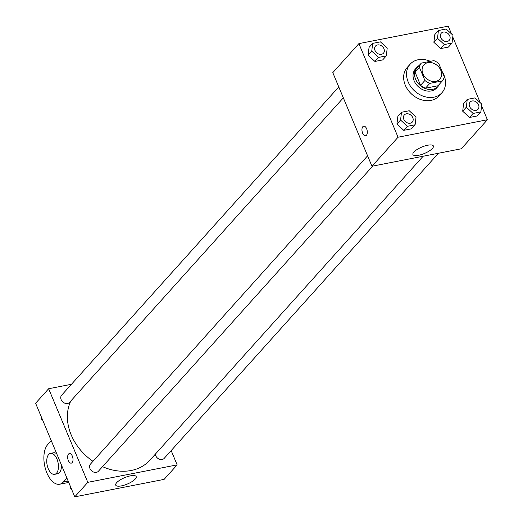<?xml version="1.0" encoding="UTF-8"?>
<svg xmlns="http://www.w3.org/2000/svg" width="523" height="523" viewBox="0 0 523 523"><rect width="100%" height="100%" fill="white"/><g stroke="black" fill="none" stroke-linecap="round" stroke-linejoin="round"><path stroke-width="0.78" d="M422.911 73.756A10.682 8.473 -138 0 1 423.898 64.872A10.682 8.473 -138 0 1 437.509 65.708A10.682 8.473 -138 0 1 439.784 79.15A10.682 8.473 -138 0 1 430.841 81.013A10.682 8.473 -138 0 1 422.911 73.756M429.814 83.373L442.353 80.921A13.788 10.931 -138 0 0 444.269 76.685L438.777 63.551A13.788 10.931 -138 0 0 433.868 60.642L421.335 63.093A13.788 10.931 -138 0 0 419.42 67.336L424.911 80.47A13.788 10.931 -138 0 0 429.814 83.373L425.467 88.21L438.006 85.759L442.353 80.921M419.42 67.336L415.066 72.174A13.788 10.931 -138 0 1 416.981 67.931L421.335 63.093M415.066 72.174L420.564 85.308L424.911 80.47M425.467 88.21A13.788 10.931 -138 0 1 420.564 85.308M419.165 65.506A14.239 11.297 42 0 0 416.903 67.33A14.239 11.297 42 0 0 419.943 85.249A14.239 11.297 42 0 0 438.084 86.367A14.239 11.297 42 0 0 439.653 83.928M438.084 86.367L436.633 87.982A14.239 11.297 -138 0 1 424.702 90.466A14.239 11.297 -138 0 1 414.131 80.79A14.239 11.297 -138 0 1 415.452 68.938L416.903 67.33M442.072 71.422A21.358 16.939 -138 0 1 441.928 92.741A21.358 16.939 -138 0 1 424.035 96.467A21.358 16.939 -138 0 1 408.175 81.954A21.358 16.939 -138 0 1 410.156 64.179A21.358 16.939 -138 0 1 430.37 61.328M441.928 92.741L439.032 95.964A21.358 16.939 -138 0 1 421.133 99.69A21.358 16.939 -138 0 1 405.279 85.177A21.358 16.939 -138 0 1 407.26 67.402L410.156 64.179M438.431 30.517L434.809 34.551L433.881 42.324L440.68 48.587L448.42 47.077L452.042 43.043L452.977 35.27L446.171 29L438.431 30.517L437.503 38.29L444.308 44.553L452.042 43.043M467.255 99.409L463.626 103.436L462.698 111.216L469.497 117.479L477.238 115.962L480.859 111.935L481.794 104.155L474.989 97.893L467.255 99.409L466.32 107.182L473.125 113.445L480.859 111.935M451.473 33.884L448.237 26.15L358.896 43.618L398.049 137.222L487.397 119.754L481.591 105.875M480.291 102.776L452.774 36.983M372.677 43.37L369.055 47.403L368.12 55.183L374.926 61.446L382.666 59.929L386.288 55.902L387.216 48.123L380.417 41.86L372.677 43.37L371.742 51.149L378.547 57.412L386.288 55.902M401.494 112.262L397.872 116.296L396.937 124.069L403.743 130.338L411.483 128.821L415.105 124.788L416.04 117.015L409.234 110.752L401.494 112.262L400.559 120.042L407.365 126.305L415.105 124.788M487.397 119.754L461.299 148.78L371.958 166.249L332.798 72.645L358.896 43.618M371.958 166.249L398.049 137.222M413.876 152.069A11.088 3.465 -22.7 0 1 424.807 145.969A11.088 3.465 -22.7 0 1 433.377 145.976A11.088 3.465 -22.7 0 1 424.486 153.448A11.088 3.465 -22.7 0 1 412.922 154.533A11.088 3.465 -22.7 0 1 413.876 152.069M365.57 135.764A4.897 2.563 78.9 0 1 362.642 133.182A4.897 2.563 78.9 0 1 363.688 126.161A4.897 2.563 78.9 0 1 367.139 130.469A4.897 2.563 78.9 0 1 365.57 135.771A4.897 2.563 78.9 0 1 362.635 133.182A4.897 2.563 78.9 0 1 363.694 126.161M92.976 461.306A49.842 39.526 -138 0 1 71.206 434.953A49.842 39.526 -138 0 1 70.827 400.971M423.146 156.24L149.97 460.122A49.842 39.526 -138 0 1 102.534 466.653M367.591 155.821L90.459 464.104A5.341 4.236 42 0 0 91.603 470.824A5.341 4.236 42 0 0 98.402 471.243L372.716 166.098M343.336 97.834L69.585 402.357A5.341 4.236 -138 0 1 65.114 403.285A5.341 4.236 -138 0 1 61.145 399.657A5.341 4.236 -138 0 1 61.642 395.211L338.773 86.929M438.47 153.246L164.163 458.39A5.341 4.236 -138 0 1 159.685 459.318A5.341 4.236 -138 0 1 155.723 455.69A5.341 4.236 -138 0 1 155.331 454.154M74.763 496.85L35.603 403.246L48.652 388.733L71.481 384.274L48.652 388.733L87.805 482.337L177.153 464.869L171.178 450.584L177.153 464.869L164.104 479.382L74.763 496.85L87.805 482.337L177.153 464.869M412.268 122.094L412.281 122.081A5.341 4.236 -138 0 1 407.809 123.016A5.341 4.236 -138 0 1 403.841 119.388A5.341 4.236 -138 0 1 404.338 114.942A5.341 4.236 -138 0 1 411.143 115.367A5.341 4.236 -138 0 1 412.281 122.081A5.341 4.236 -138 0 1 412.268 122.094A5.341 4.236 -138 0 1 407.796 123.029A5.341 4.236 -138 0 1 403.834 119.401A5.341 4.236 -138 0 1 404.325 114.955A5.341 4.236 -138 0 1 404.331 114.949M397.872 116.296L396.937 124.069L400.559 120.042M396.937 124.069L403.743 130.338L407.365 126.305M403.743 130.338L411.483 128.821M478.042 109.229A5.341 4.236 -138 0 1 473.563 110.157A5.341 4.236 -138 0 1 469.602 106.529A5.341 4.236 -138 0 1 470.099 102.09A5.341 4.236 -138 0 1 476.898 102.508A5.341 4.236 -138 0 1 478.042 109.229L478.029 109.242A5.341 4.236 -138 0 1 478.029 109.242A5.341 4.236 -138 0 1 473.557 110.17A5.341 4.236 -138 0 1 469.589 106.542A5.341 4.236 -138 0 1 470.085 102.103A5.341 4.236 -138 0 1 470.092 102.096M463.626 103.436L462.698 111.216L466.32 107.182M462.698 111.216L469.497 117.479L473.125 113.445M469.497 117.479L477.238 115.962M383.464 53.196L383.451 53.209A5.341 4.236 -138 0 1 383.451 53.209A5.341 4.236 -138 0 1 378.979 54.137A5.341 4.236 -138 0 1 375.017 50.509A5.341 4.236 -138 0 1 375.507 46.063A5.341 4.236 -138 0 1 375.514 46.057A5.341 4.236 -138 0 1 382.326 46.475A5.341 4.236 -138 0 1 383.464 53.196A5.341 4.236 -138 0 1 378.992 54.124A5.341 4.236 -138 0 1 375.024 50.496A5.341 4.236 -138 0 1 375.521 46.05L375.521 46.05M369.055 47.403L368.12 55.183L371.742 51.149M368.12 55.183L374.926 61.446L378.547 57.412M374.926 61.446L382.666 59.929M440.771 37.656A5.341 4.236 -138 0 1 441.268 33.211A5.341 4.236 -138 0 1 441.275 33.204A5.341 4.236 -138 0 1 448.08 33.616A5.341 4.236 -138 0 1 449.224 40.336A5.341 4.236 -138 0 1 449.211 40.349A5.341 4.236 -138 0 1 444.74 41.278A5.341 4.236 -138 0 1 440.771 37.656M434.809 34.551L433.881 42.324L437.503 38.29M433.881 42.324L440.68 48.587L444.308 44.553M440.68 48.587L448.42 47.077M449.211 40.349L449.224 40.336A5.341 4.236 -138 0 1 444.746 41.265A5.341 4.236 -138 0 1 440.784 37.643A5.341 4.236 -138 0 1 441.281 33.197L441.281 33.197M70.226 486.017L70.023 487.73L71.527 489.116M70.023 487.73L70.651 487.031M41.409 417.125L41.206 418.845L42.709 420.224M41.206 418.845L41.833 418.145M69.396 453.533A4.897 2.563 78.9 0 1 72.847 457.847A4.897 2.563 78.9 0 1 71.272 463.143A4.897 2.563 78.9 0 1 68.042 459.717A4.897 2.563 78.9 0 1 68.539 454.049A4.897 2.563 78.9 0 1 69.396 453.533A4.897 2.563 -101.1 0 0 68.539 454.049A4.897 2.563 -101.1 0 0 68.042 459.717A4.897 2.563 -101.1 0 0 71.278 463.143M48.652 388.733L87.805 482.337M135.228 479.048A11.088 3.465 -22.7 0 1 124.297 485.148A11.088 3.465 -22.7 0 1 115.727 485.135A11.088 3.465 -22.7 0 1 124.618 477.662A11.088 3.465 -22.7 0 1 136.183 476.584A11.088 3.465 -22.7 0 1 135.228 479.048M50.548 453.363A10.682 5.583 78.9 0 1 58.079 462.777A10.682 5.583 78.9 0 1 54.647 474.328A10.682 5.583 78.9 0 1 48.247 468.686A10.682 5.583 78.9 0 1 50.548 453.363L53.529 452.781A10.682 5.583 78.9 0 1 56.759 453.82M61.4 464.914A10.682 5.583 78.9 0 1 57.628 473.746L54.647 474.328M66.911 478.087L63.407 481.984A21.358 11.173 78.9 0 1 59.674 484.226A21.358 11.173 78.9 0 1 45.573 469.281A21.358 11.173 78.9 0 1 47.743 444.543L51.247 440.647M68.153 481.055L63.407 481.984M68.742 482.454L59.674 484.226"/></g></svg>
